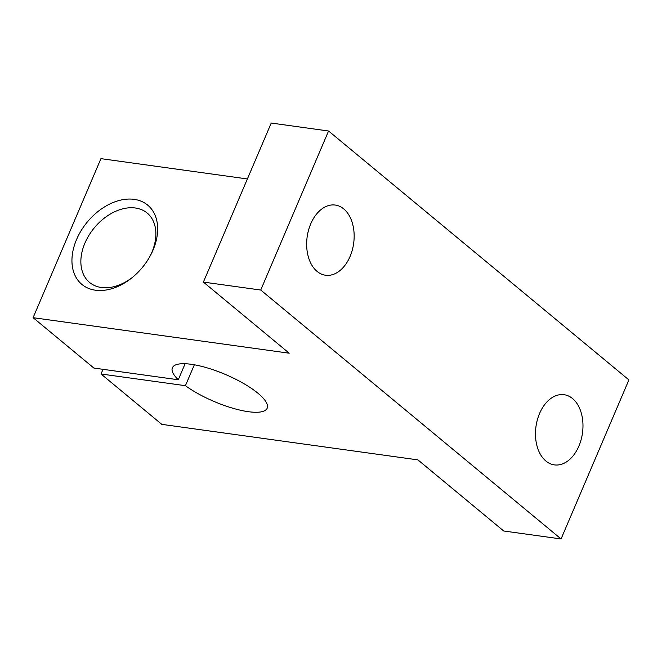 <?xml version="1.0" encoding="UTF-8"?>
<svg xmlns="http://www.w3.org/2000/svg" width="662" height="662" viewBox="0 0 662 662"><rect width="100%" height="100%" fill="white"/><g stroke="black" fill="none" stroke-linecap="round" stroke-linejoin="round"><path stroke-width="0.99" d="M153.021 250.095A51.528 35.707 -50.3 0 0 122.222 199.775A51.528 35.707 -50.3 0 0 72.257 265.685A51.528 35.707 -50.3 0 0 132.135 277.643A51.528 35.707 -50.3 0 0 150.299 255.731A51.528 35.707 -50.3 0 0 153.021 250.095M33.1 317.686L289.203 353.202L203.4 282.086L260.737 290.039L561.062 538.951L503.724 530.998L417.921 459.883L161.809 424.359L101.029 373.989L185.426 385.689A51.528 14.647 23.1 0 0 248.374 411.698A51.528 14.647 23.1 0 0 267.167 408.206A51.528 14.647 23.1 0 0 225.519 374.518A51.528 14.647 23.1 0 0 172.385 367.774A51.528 14.647 23.1 0 0 178.277 379.765L93.88 368.055L33.1 317.686L100.938 158.64L247.389 178.955M149.852 256.55A45.082 31.238 -50.3 0 0 151.821 252.396A45.082 31.238 -50.3 0 0 147.146 213.04A45.082 31.238 -50.3 0 0 94.318 227.819A45.082 31.238 -50.3 0 0 89.602 282.467A45.082 31.238 -50.3 0 0 132.863 277.047M203.4 282.086L271.23 123.049L328.567 131.002L628.9 379.914L561.062 538.951M178.277 379.765L185.112 363.728M260.737 290.039L328.567 131.002M310.743 223.855A35.425 23.476 -82.1 0 1 335.27 205.063A35.425 23.476 -82.1 0 1 353.657 243.376A35.425 23.476 -82.1 0 1 325.538 275.243A35.425 23.476 -82.1 0 1 310.743 223.855M539.563 413.502A35.425 23.476 -82.1 0 1 564.098 394.709A35.425 23.476 -82.1 0 1 582.477 433.022A35.425 23.476 -82.1 0 1 554.359 464.889A35.425 23.476 -82.1 0 1 539.563 413.502M101.029 373.989L103.015 369.33M185.426 385.689L194.347 364.787"/></g></svg>
